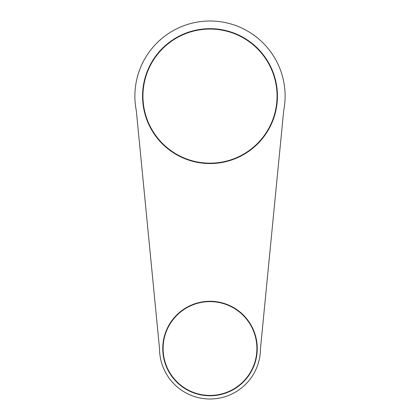 <?xml version="1.0" encoding="UTF-8"?>
<svg xmlns="http://www.w3.org/2000/svg" width="420" height="420" viewBox="0 0 420 420"><rect width="100%" height="100%" fill="white"/><g stroke="black" fill="none" stroke-linecap="round" stroke-linejoin="round"><path stroke-width="0.63" d="M210 21A75.117 75.117 0 0 1 283.7 110.639L260.479 348.521A50.479 50.479 0 0 1 210 399A50.479 50.479 0 0 1 159.521 348.521L136.3 110.639A75.117 75.117 0 0 1 210 21M210 163.559A67.442 67.442 0 0 1 142.559 96.117A67.442 67.442 0 0 1 210 28.675A67.442 67.442 0 0 1 277.442 96.117A67.442 67.442 0 0 1 210 163.559A67.442 67.442 0 0 1 142.559 96.117A67.442 67.442 0 0 1 210 28.675A67.442 67.442 0 0 1 277.442 96.117A67.442 67.442 0 0 1 210 163.559M210 395.771A47.25 47.25 0 0 0 257.25 348.521A47.25 47.25 0 0 0 210 301.271A47.25 47.25 0 0 0 162.75 348.521A47.25 47.25 0 0 0 210 395.771A47.25 47.25 0 0 0 257.25 348.521A47.25 47.25 0 0 0 210 301.271A47.25 47.25 0 0 0 162.75 348.521A47.25 47.25 0 0 0 210 395.771M210 29.059A67.058 67.058 0 0 0 142.942 96.117A67.058 67.058 0 0 0 210 163.175A67.058 67.058 0 0 0 277.058 96.117A67.058 67.058 0 0 0 210 29.059M210 301.618A46.898 46.898 0 0 1 256.898 348.521A46.898 46.898 0 0 1 210 395.419A46.898 46.898 0 0 1 163.102 348.521A46.898 46.898 0 0 1 210 301.618"/></g></svg>

